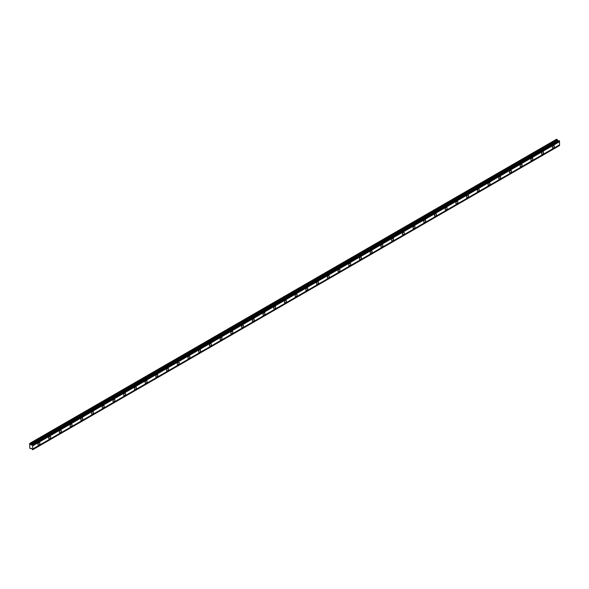 <?xml version="1.0" encoding="UTF-8"?>
<svg xmlns="http://www.w3.org/2000/svg" width="589" height="589" viewBox="0 0 589 589"><rect width="100%" height="100%" fill="white"/><g stroke="black" fill="none" stroke-linecap="round" stroke-linejoin="round"><path stroke-width="0.88" d="M32.262 444.857L559.145 140.668L559.55 140.985L559.55 141.677L32.667 445.873L32.586 445.048L31.062 444.931L29.737 443.399L29.737 448.148L30.576 448.627L31.151 448.222L32.667 449.746L32.667 445.873M558.968 140.771L557.945 140.742L556.62 139.21L29.737 443.399M553.299 148.016A1.392 0.803 120 0 0 554.205 146.786A1.392 0.803 120 0 0 553.991 145.674A1.392 0.803 120 0 0 553.299 145.748A1.392 0.803 120 0 0 552.394 146.97A1.392 0.803 120 0 0 552.607 148.082A1.392 0.803 120 0 0 553.299 148.016M38.918 444.989A1.392 0.803 120 0 0 39.824 443.767A1.392 0.803 120 0 0 39.61 442.656A1.392 0.803 120 0 0 38.918 442.722A1.392 0.803 120 0 0 38.005 443.944A1.392 0.803 120 0 0 38.219 445.056A1.392 0.803 120 0 0 38.918 444.989M49.631 438.805A1.392 0.803 120 0 0 50.544 437.575A1.392 0.803 120 0 0 50.33 436.464A1.392 0.803 120 0 0 49.631 436.537A1.392 0.803 120 0 0 48.725 437.76A1.392 0.803 120 0 0 48.939 438.871A1.392 0.803 120 0 0 49.631 438.805M60.35 432.613A1.392 0.803 120 0 0 61.256 431.391A1.392 0.803 120 0 0 61.042 430.279A1.392 0.803 120 0 0 60.35 430.345A1.392 0.803 120 0 0 59.437 431.575A1.392 0.803 120 0 0 59.651 432.687A1.392 0.803 120 0 0 60.35 432.613M71.063 426.429A1.392 0.803 120 0 0 71.976 425.206A1.392 0.803 120 0 0 71.762 424.095A1.392 0.803 120 0 0 71.063 424.161A1.392 0.803 120 0 0 70.157 425.383A1.392 0.803 120 0 0 70.371 426.495A1.392 0.803 120 0 0 71.063 426.429M81.783 420.244A1.392 0.803 120 0 0 82.688 419.015A1.392 0.803 120 0 0 82.475 417.903A1.392 0.803 120 0 0 81.783 417.976A1.392 0.803 120 0 0 80.877 419.199A1.392 0.803 120 0 0 81.083 420.31A1.392 0.803 120 0 0 81.783 420.244M92.495 414.052A1.392 0.803 120 0 0 93.408 412.83A1.392 0.803 120 0 0 93.195 411.718A1.392 0.803 120 0 0 92.495 411.785A1.392 0.803 120 0 0 91.59 413.014A1.392 0.803 120 0 0 91.803 414.126A1.392 0.803 120 0 0 92.495 414.052M103.215 407.868A1.392 0.803 120 0 0 104.12 406.646A1.392 0.803 120 0 0 103.907 405.534A1.392 0.803 120 0 0 103.215 405.6A1.392 0.803 120 0 0 102.309 406.822A1.392 0.803 120 0 0 102.523 407.934A1.392 0.803 120 0 0 103.215 407.868M113.927 401.683A1.392 0.803 120 0 0 114.84 400.454A1.392 0.803 120 0 0 114.627 399.342A1.392 0.803 120 0 0 113.927 399.416A1.392 0.803 120 0 0 113.022 400.638A1.392 0.803 120 0 0 113.235 401.75A1.392 0.803 120 0 0 113.927 401.683M124.647 395.491A1.392 0.803 120 0 0 125.553 394.269A1.392 0.803 120 0 0 125.339 393.157A1.392 0.803 120 0 0 124.647 393.224A1.392 0.803 120 0 0 123.742 394.453A1.392 0.803 120 0 0 123.955 395.565A1.392 0.803 120 0 0 124.647 395.491M135.36 389.307A1.392 0.803 120 0 0 136.273 388.085A1.392 0.803 120 0 0 136.059 386.973A1.392 0.803 120 0 0 135.36 387.039A1.392 0.803 120 0 0 134.454 388.261A1.392 0.803 120 0 0 134.667 389.373A1.392 0.803 120 0 0 135.36 389.307M146.079 383.122A1.392 0.803 120 0 0 146.985 381.893A1.392 0.803 120 0 0 146.771 380.781A1.392 0.803 120 0 0 146.079 380.855A1.392 0.803 120 0 0 145.174 382.077A1.392 0.803 120 0 0 145.387 383.189A1.392 0.803 120 0 0 146.079 383.122M156.792 376.931A1.392 0.803 120 0 0 157.705 375.708A1.392 0.803 120 0 0 157.491 374.597A1.392 0.803 120 0 0 156.792 374.663A1.392 0.803 120 0 0 155.886 375.885A1.392 0.803 120 0 0 156.1 377.004A1.392 0.803 120 0 0 156.792 376.931M167.512 370.746A1.392 0.803 120 0 0 168.417 369.524A1.392 0.803 120 0 0 168.204 368.412A1.392 0.803 120 0 0 167.512 368.478A1.392 0.803 120 0 0 166.606 369.701A1.392 0.803 120 0 0 166.82 370.812A1.392 0.803 120 0 0 167.512 370.746M178.231 364.562A1.392 0.803 120 0 0 179.137 363.332A1.392 0.803 120 0 0 178.923 362.22A1.392 0.803 120 0 0 178.231 362.294A1.392 0.803 120 0 0 177.318 363.516A1.392 0.803 120 0 0 177.532 364.628A1.392 0.803 120 0 0 178.231 364.562M188.944 358.37A1.392 0.803 120 0 0 189.849 357.148A1.392 0.803 120 0 0 189.636 356.036A1.392 0.803 120 0 0 188.944 356.102A1.392 0.803 120 0 0 188.038 357.324A1.392 0.803 120 0 0 188.252 358.443A1.392 0.803 120 0 0 188.944 358.37M199.664 352.185A1.392 0.803 120 0 0 200.569 350.963A1.392 0.803 120 0 0 200.356 349.851A1.392 0.803 120 0 0 199.664 349.918A1.392 0.803 120 0 0 198.751 351.14A1.392 0.803 120 0 0 198.964 352.251A1.392 0.803 120 0 0 199.664 352.185M210.376 346.001A1.392 0.803 120 0 0 211.282 344.771A1.392 0.803 120 0 0 211.068 343.659A1.392 0.803 120 0 0 210.376 343.733A1.392 0.803 120 0 0 209.47 344.955A1.392 0.803 120 0 0 209.684 346.067A1.392 0.803 120 0 0 210.376 346.001M221.096 339.809A1.392 0.803 120 0 0 222.001 338.587A1.392 0.803 120 0 0 221.788 337.475A1.392 0.803 120 0 0 221.096 337.541A1.392 0.803 120 0 0 220.183 338.763A1.392 0.803 120 0 0 220.396 339.882A1.392 0.803 120 0 0 221.096 339.809M231.808 333.624A1.392 0.803 120 0 0 232.714 332.402A1.392 0.803 120 0 0 232.508 331.283A1.392 0.803 120 0 0 231.808 331.357A1.392 0.803 120 0 0 230.903 332.579A1.392 0.803 120 0 0 231.116 333.691A1.392 0.803 120 0 0 231.808 333.624M242.528 327.44A1.392 0.803 120 0 0 243.434 326.21A1.392 0.803 120 0 0 243.22 325.099A1.392 0.803 120 0 0 242.528 325.165A1.392 0.803 120 0 0 241.615 326.394A1.392 0.803 120 0 0 241.829 327.506A1.392 0.803 120 0 0 242.528 327.44M253.241 321.248A1.392 0.803 120 0 0 254.146 320.026A1.392 0.803 120 0 0 253.94 318.914A1.392 0.803 120 0 0 253.241 318.98A1.392 0.803 120 0 0 252.335 320.202A1.392 0.803 120 0 0 252.548 321.322A1.392 0.803 120 0 0 253.241 321.248M263.96 315.063A1.392 0.803 120 0 0 264.866 313.841A1.392 0.803 120 0 0 264.652 312.722A1.392 0.803 120 0 0 263.96 312.796A1.392 0.803 120 0 0 263.047 314.018A1.392 0.803 120 0 0 263.261 315.13A1.392 0.803 120 0 0 263.96 315.063M274.673 308.879A1.392 0.803 120 0 0 275.586 307.649A1.392 0.803 120 0 0 275.372 306.538A1.392 0.803 120 0 0 274.673 306.604A1.392 0.803 120 0 0 273.767 307.833A1.392 0.803 120 0 0 273.981 308.945A1.392 0.803 120 0 0 274.673 308.879M285.393 302.687A1.392 0.803 120 0 0 286.298 301.465A1.392 0.803 120 0 0 286.085 300.353A1.392 0.803 120 0 0 285.393 300.419A1.392 0.803 120 0 0 284.487 301.642A1.392 0.803 120 0 0 284.693 302.761A1.392 0.803 120 0 0 285.393 302.687M296.105 296.503A1.392 0.803 120 0 0 297.018 295.28A1.392 0.803 120 0 0 296.804 294.161A1.392 0.803 120 0 0 296.105 294.235A1.392 0.803 120 0 0 295.199 295.457A1.392 0.803 120 0 0 295.413 296.569A1.392 0.803 120 0 0 296.105 296.503M306.825 290.318A1.392 0.803 120 0 0 307.73 289.089A1.392 0.803 120 0 0 307.517 287.977A1.392 0.803 120 0 0 306.825 288.043A1.392 0.803 120 0 0 305.919 289.273A1.392 0.803 120 0 0 306.133 290.384A1.392 0.803 120 0 0 306.825 290.318M317.537 284.126A1.392 0.803 120 0 0 318.45 282.904A1.392 0.803 120 0 0 318.237 281.792A1.392 0.803 120 0 0 317.537 281.859A1.392 0.803 120 0 0 316.632 283.081A1.392 0.803 120 0 0 316.845 284.2A1.392 0.803 120 0 0 317.537 284.126M328.257 277.942A1.392 0.803 120 0 0 329.163 276.72A1.392 0.803 120 0 0 328.949 275.6A1.392 0.803 120 0 0 328.257 275.674A1.392 0.803 120 0 0 327.351 276.896A1.392 0.803 120 0 0 327.565 278.008A1.392 0.803 120 0 0 328.257 277.942M338.969 271.757A1.392 0.803 120 0 0 339.882 270.528A1.392 0.803 120 0 0 339.669 269.416A1.392 0.803 120 0 0 338.969 269.482A1.392 0.803 120 0 0 338.064 270.712A1.392 0.803 120 0 0 338.277 271.823A1.392 0.803 120 0 0 338.969 271.757M349.689 265.565A1.392 0.803 120 0 0 350.595 264.343A1.392 0.803 120 0 0 350.381 263.231A1.392 0.803 120 0 0 349.689 263.298A1.392 0.803 120 0 0 348.784 264.52A1.392 0.803 120 0 0 348.997 265.639A1.392 0.803 120 0 0 349.689 265.565M360.402 259.381A1.392 0.803 120 0 0 361.315 258.159A1.392 0.803 120 0 0 361.101 257.04A1.392 0.803 120 0 0 360.402 257.113A1.392 0.803 120 0 0 359.496 258.335A1.392 0.803 120 0 0 359.71 259.447A1.392 0.803 120 0 0 360.402 259.381M371.122 253.196A1.392 0.803 120 0 0 372.027 251.967A1.392 0.803 120 0 0 371.814 250.855A1.392 0.803 120 0 0 371.122 250.921A1.392 0.803 120 0 0 370.216 252.151A1.392 0.803 120 0 0 370.429 253.263A1.392 0.803 120 0 0 371.122 253.196M381.841 247.005A1.392 0.803 120 0 0 382.747 245.782A1.392 0.803 120 0 0 382.533 244.671A1.392 0.803 120 0 0 381.841 244.737A1.392 0.803 120 0 0 380.928 245.959A1.392 0.803 120 0 0 381.142 247.078A1.392 0.803 120 0 0 381.841 247.005M392.554 240.82A1.392 0.803 120 0 0 393.459 239.598A1.392 0.803 120 0 0 393.246 238.479A1.392 0.803 120 0 0 392.554 238.552A1.392 0.803 120 0 0 391.648 239.775A1.392 0.803 120 0 0 391.862 240.886A1.392 0.803 120 0 0 392.554 240.82M403.274 234.636A1.392 0.803 120 0 0 404.179 233.406A1.392 0.803 120 0 0 403.966 232.294A1.392 0.803 120 0 0 403.274 232.361A1.392 0.803 120 0 0 402.361 233.59A1.392 0.803 120 0 0 402.574 234.702A1.392 0.803 120 0 0 403.274 234.636M413.986 228.444A1.392 0.803 120 0 0 414.892 227.221A1.392 0.803 120 0 0 414.678 226.11A1.392 0.803 120 0 0 413.986 226.176A1.392 0.803 120 0 0 413.08 227.398A1.392 0.803 120 0 0 413.294 228.517A1.392 0.803 120 0 0 413.986 228.444M424.706 222.259A1.392 0.803 120 0 0 425.611 221.037A1.392 0.803 120 0 0 425.398 219.918A1.392 0.803 120 0 0 424.706 219.992A1.392 0.803 120 0 0 423.793 221.214A1.392 0.803 120 0 0 424.006 222.325A1.392 0.803 120 0 0 424.706 222.259M435.418 216.075A1.392 0.803 120 0 0 436.324 214.845A1.392 0.803 120 0 0 436.118 213.733A1.392 0.803 120 0 0 435.418 213.8A1.392 0.803 120 0 0 434.513 215.029A1.392 0.803 120 0 0 434.726 216.141A1.392 0.803 120 0 0 435.418 216.075M446.138 209.883A1.392 0.803 120 0 0 447.044 208.661A1.392 0.803 120 0 0 446.83 207.549A1.392 0.803 120 0 0 446.138 207.615A1.392 0.803 120 0 0 445.225 208.837A1.392 0.803 120 0 0 445.439 209.956A1.392 0.803 120 0 0 446.138 209.883M456.85 203.698A1.392 0.803 120 0 0 457.756 202.476A1.392 0.803 120 0 0 457.55 201.357A1.392 0.803 120 0 0 456.85 201.431A1.392 0.803 120 0 0 455.945 202.653A1.392 0.803 120 0 0 456.158 203.765A1.392 0.803 120 0 0 456.85 203.698M467.57 197.506A1.392 0.803 120 0 0 468.476 196.284A1.392 0.803 120 0 0 468.262 195.173A1.392 0.803 120 0 0 467.57 195.239A1.392 0.803 120 0 0 466.657 196.468A1.392 0.803 120 0 0 466.871 197.58A1.392 0.803 120 0 0 467.57 197.506M478.283 191.322A1.392 0.803 120 0 0 479.196 190.1A1.392 0.803 120 0 0 478.982 188.988A1.392 0.803 120 0 0 478.283 189.054A1.392 0.803 120 0 0 477.377 190.276A1.392 0.803 120 0 0 477.591 191.388A1.392 0.803 120 0 0 478.283 191.322M489.003 185.137A1.392 0.803 120 0 0 489.908 183.915A1.392 0.803 120 0 0 489.695 182.796A1.392 0.803 120 0 0 489.003 182.87A1.392 0.803 120 0 0 488.097 184.092A1.392 0.803 120 0 0 488.303 185.204A1.392 0.803 120 0 0 489.003 185.137M499.715 178.946A1.392 0.803 120 0 0 500.628 177.723A1.392 0.803 120 0 0 500.414 176.612A1.392 0.803 120 0 0 499.715 176.678A1.392 0.803 120 0 0 498.809 177.907A1.392 0.803 120 0 0 499.023 179.019A1.392 0.803 120 0 0 499.715 178.946M510.435 172.761A1.392 0.803 120 0 0 511.34 171.539A1.392 0.803 120 0 0 511.127 170.427A1.392 0.803 120 0 0 510.435 170.493A1.392 0.803 120 0 0 509.529 171.716A1.392 0.803 120 0 0 509.735 172.827A1.392 0.803 120 0 0 510.435 172.761M521.147 166.577A1.392 0.803 120 0 0 522.06 165.354A1.392 0.803 120 0 0 521.847 164.235A1.392 0.803 120 0 0 521.147 164.309A1.392 0.803 120 0 0 520.242 165.531A1.392 0.803 120 0 0 520.455 166.643A1.392 0.803 120 0 0 521.147 166.577M531.867 160.385A1.392 0.803 120 0 0 532.773 159.163A1.392 0.803 120 0 0 532.559 158.051A1.392 0.803 120 0 0 531.867 158.117A1.392 0.803 120 0 0 530.961 159.347A1.392 0.803 120 0 0 531.175 160.458A1.392 0.803 120 0 0 531.867 160.385M542.579 154.2A1.392 0.803 120 0 0 543.492 152.978A1.392 0.803 120 0 0 543.279 151.866A1.392 0.803 120 0 0 542.579 151.933A1.392 0.803 120 0 0 541.674 153.155A1.392 0.803 120 0 0 541.887 154.266A1.392 0.803 120 0 0 542.579 154.2M32.667 449.746L559.55 145.557L559.55 141.677M559.476 140.852L32.586 445.048M32.667 445.299L559.55 141.11M559.55 144.865L32.667 449.054M559.55 145.431L32.667 449.628M31.188 448.273L30.576 448.627M557.459 139.689L30.576 443.885M558.777 140.697L31.894 444.894M559.55 140.985L32.667 445.181M31.151 444.96L558.033 140.764M557.79 140.55L30.908 444.739"/></g></svg>
